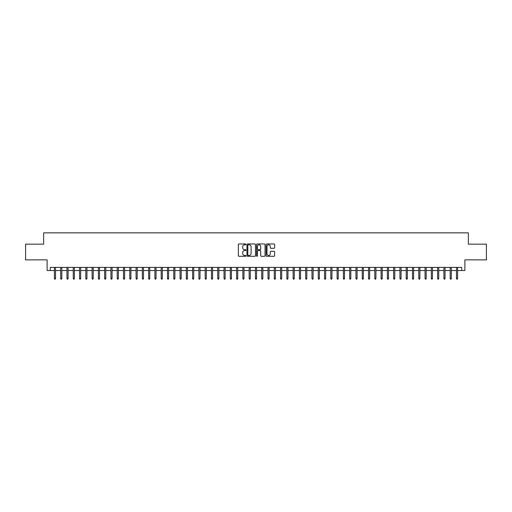 <?xml version="1.0" encoding="UTF-8"?>
<svg xmlns="http://www.w3.org/2000/svg" width="512" height="512" viewBox="0 0 512 512"><rect width="100%" height="100%" fill="white"/><g stroke="black" fill="none" stroke-linecap="round" stroke-linejoin="round"><path stroke-width="0.77" d="M245.946 244.39A0.429 0.429 0 0 0 245.517 243.962L238.963 243.962A0.614 0.614 0 0 0 238.349 244.576L238.349 255.674A0.614 0.614 0 0 0 238.963 256.294L245.517 256.294A0.429 0.429 0 0 0 245.946 255.859A0.429 0.429 0 0 0 245.517 255.43L244.672 255.43A1.971 1.971 0 0 1 242.694 253.453L242.694 252.531A1.971 1.971 0 0 1 244.672 250.56L245.517 250.56A0.429 0.429 0 0 0 245.946 250.125A0.429 0.429 0 0 0 245.517 249.696L244.672 249.696A1.971 1.971 0 0 1 242.694 247.718L242.694 246.797A1.971 1.971 0 0 1 244.672 244.826L245.517 244.826A0.429 0.429 0 0 0 245.946 244.39M274.022 248.307A0.614 0.614 0 0 0 274.637 247.693L274.637 244.576A0.614 0.614 0 0 0 274.022 243.962L266.746 243.962A0.614 0.614 0 0 0 266.131 244.576L266.131 255.674A0.614 0.614 0 0 0 266.746 256.294L274.022 256.294A0.614 0.614 0 0 0 274.637 255.674L274.637 251.917A0.614 0.614 0 0 0 274.022 251.296L270.906 251.296A0.614 0.614 0 0 0 270.291 251.917L270.291 253.779A1.651 1.651 0 0 1 268.64 255.43A1.651 1.651 0 0 1 266.989 253.779L266.989 246.47A1.651 1.651 0 0 1 268.64 244.826A1.651 1.651 0 0 1 270.291 246.47L270.291 247.693A0.614 0.614 0 0 0 270.906 248.307L274.022 248.307M50.259 270.541L50.259 267.405L461.741 267.405L461.741 270.541L464.883 270.541L464.883 259.866L486.4 259.866L486.4 244.16L468.339 244.16L468.339 232.851L43.661 232.851L43.661 244.16L25.6 244.16L25.6 259.866L47.117 259.866L47.117 270.541L54.406 270.541M255.462 244.576A0.614 0.614 0 0 0 254.842 243.962L247.565 243.962A0.614 0.614 0 0 0 246.95 244.576L246.95 255.674A0.614 0.614 0 0 0 247.565 256.294L254.842 256.294A0.614 0.614 0 0 0 255.462 255.674L255.462 244.576M257.158 243.962L264.435 243.962A0.614 0.614 0 0 1 265.05 244.576L265.05 255.674A0.614 0.614 0 0 1 264.435 256.294L261.318 256.294A0.614 0.614 0 0 1 260.704 255.674L260.704 251.174A0.614 0.614 0 0 0 260.083 250.56L258.022 250.56A0.614 0.614 0 0 0 257.402 251.174L257.402 255.859A0.429 0.429 0 0 1 256.973 256.294A0.429 0.429 0 0 1 256.538 255.859L256.538 244.576A0.614 0.614 0 0 1 257.158 243.962M55.533 270.541L60.685 270.541M61.818 270.541L66.97 270.541M68.096 270.541L73.248 270.541M74.381 270.541L79.533 270.541M80.666 270.541L85.818 270.541M86.944 270.541L92.096 270.541M93.229 270.541L98.381 270.541M99.507 270.541L104.659 270.541M105.792 270.541L110.944 270.541M112.077 270.541L117.229 270.541M118.355 270.541L123.507 270.541M124.64 270.541L129.792 270.541M130.918 270.541L136.07 270.541M137.203 270.541L142.355 270.541M143.488 270.541L148.64 270.541M149.766 270.541L154.918 270.541M156.051 270.541L161.203 270.541M162.33 270.541L167.482 270.541M168.614 270.541L173.766 270.541M174.899 270.541L180.051 270.541M181.178 270.541L186.33 270.541M187.462 270.541L192.614 270.541M193.741 270.541L198.893 270.541M200.026 270.541L205.178 270.541M206.31 270.541L211.456 270.541M212.589 270.541L217.741 270.541M218.874 270.541L224.026 270.541M225.152 270.541L230.304 270.541M231.437 270.541L236.589 270.541M237.722 270.541L242.867 270.541M244 270.541L249.152 270.541M250.285 270.541L255.437 270.541M256.563 270.541L261.715 270.541M262.848 270.541L268 270.541M269.133 270.541L274.278 270.541M275.411 270.541L280.563 270.541M281.696 270.541L286.848 270.541M287.974 270.541L293.126 270.541M294.259 270.541L299.411 270.541M300.544 270.541L305.69 270.541M306.822 270.541L311.974 270.541M313.107 270.541L318.259 270.541M319.386 270.541L324.538 270.541M325.67 270.541L330.822 270.541M331.949 270.541L337.101 270.541M338.234 270.541L343.386 270.541M344.518 270.541L349.67 270.541M350.797 270.541L355.949 270.541M357.082 270.541L362.234 270.541M363.36 270.541L368.512 270.541M369.645 270.541L374.797 270.541M375.93 270.541L381.082 270.541M382.208 270.541L387.36 270.541M388.493 270.541L393.645 270.541M394.771 270.541L399.923 270.541M401.056 270.541L406.208 270.541M407.341 270.541L412.493 270.541M413.619 270.541L418.771 270.541M419.904 270.541L425.056 270.541M426.182 270.541L431.334 270.541M432.467 270.541L437.619 270.541M438.752 270.541L443.904 270.541M445.03 270.541L450.182 270.541M451.315 270.541L456.467 270.541M457.594 270.541L461.741 270.541M248.243 244.826A0.429 0.429 0 0 0 247.814 245.254L247.814 254.995A0.429 0.429 0 0 0 248.243 255.43L249.139 255.43A1.971 1.971 0 0 0 251.11 253.453L251.11 246.797A1.971 1.971 0 0 0 249.139 244.826L248.243 244.826M260.704 246.502A1.651 1.651 0 0 0 259.053 244.851A1.651 1.651 0 0 0 257.402 246.502L257.402 249.075A0.614 0.614 0 0 0 258.022 249.696L260.083 249.696A0.614 0.614 0 0 0 260.704 249.075L260.704 246.502M54.406 278.336L54.656 279.149L55.283 279.149L55.533 278.336L54.406 278.336L54.406 267.405M55.533 278.336L55.533 267.405M60.685 278.336L60.934 279.149L61.568 279.149L61.818 278.336L60.685 278.336L60.685 267.405M61.818 278.336L61.818 267.405M66.97 278.336L67.219 279.149L67.846 279.149L68.096 278.336L66.97 278.336L66.97 267.405M68.096 278.336L68.096 267.405M73.248 278.336L73.504 279.149L74.131 279.149L74.381 278.336L73.248 278.336L73.248 267.405M74.381 278.336L74.381 267.405M79.533 278.336L79.782 279.149L80.41 279.149L80.666 278.336L79.533 278.336L79.533 267.405M80.666 278.336L80.666 267.405M85.818 278.336L86.067 279.149L86.694 279.149L86.944 278.336L85.818 278.336L85.818 267.405M86.944 278.336L86.944 267.405M92.096 278.336L92.346 279.149L92.979 279.149L93.229 278.336L92.096 278.336L92.096 267.405M93.229 278.336L93.229 267.405M98.381 278.336L98.63 279.149L99.258 279.149L99.507 278.336L98.381 278.336L98.381 267.405M99.507 278.336L99.507 267.405M104.659 278.336L104.915 279.149L105.542 279.149L105.792 278.336L104.659 278.336L104.659 267.405M105.792 278.336L105.792 267.405M110.944 278.336L111.194 279.149L111.821 279.149L112.077 278.336L110.944 278.336L110.944 267.405M112.077 278.336L112.077 267.405M117.229 278.336L117.478 279.149L118.106 279.149L118.355 278.336L117.229 278.336L117.229 267.405M118.355 278.336L118.355 267.405M123.507 278.336L123.757 279.149L124.39 279.149L124.64 278.336L123.507 278.336L123.507 267.405M124.64 278.336L124.64 267.405M129.792 278.336L130.042 279.149L130.669 279.149L130.918 278.336L129.792 278.336L129.792 267.405M130.918 278.336L130.918 267.405M136.07 278.336L136.326 279.149L136.954 279.149L137.203 278.336L136.07 278.336L136.07 267.405M137.203 278.336L137.203 267.405M142.355 278.336L142.605 279.149L143.232 279.149L143.488 278.336L142.355 278.336L142.355 267.405M143.488 278.336L143.488 267.405M148.64 278.336L148.89 279.149L149.517 279.149L149.766 278.336L148.64 278.336L148.64 267.405M149.766 278.336L149.766 267.405M154.918 278.336L155.168 279.149L155.802 279.149L156.051 278.336L154.918 278.336L154.918 267.405M156.051 278.336L156.051 267.405M161.203 278.336L161.453 279.149L162.08 279.149L162.33 278.336L161.203 278.336L161.203 267.405M162.33 278.336L162.33 267.405M167.482 278.336L167.738 279.149L168.365 279.149L168.614 278.336L167.482 278.336L167.482 267.405M168.614 278.336L168.614 267.405M173.766 278.336L174.016 279.149L174.643 279.149L174.899 278.336L173.766 278.336L173.766 267.405M174.899 278.336L174.899 267.405M180.051 278.336L180.301 279.149L180.928 279.149L181.178 278.336L180.051 278.336L180.051 267.405M181.178 278.336L181.178 267.405M186.33 278.336L186.579 279.149L187.213 279.149L187.462 278.336L186.33 278.336L186.33 267.405M187.462 278.336L187.462 267.405M192.614 278.336L192.864 279.149L193.491 279.149L193.741 278.336L192.614 278.336L192.614 267.405M193.741 278.336L193.741 267.405M198.893 278.336L199.149 279.149L199.776 279.149L200.026 278.336L198.893 278.336L198.893 267.405M200.026 278.336L200.026 267.405M205.178 278.336L205.427 279.149L206.054 279.149L206.31 278.336L205.178 278.336L205.178 267.405M206.31 278.336L206.31 267.405M211.456 278.336L211.712 279.149L212.339 279.149L212.589 278.336L211.456 278.336L211.456 267.405M212.589 278.336L212.589 267.405M217.741 278.336L217.99 279.149L218.624 279.149L218.874 278.336L217.741 278.336L217.741 267.405M218.874 278.336L218.874 267.405M224.026 278.336L224.275 279.149L224.902 279.149L225.152 278.336L224.026 278.336L224.026 267.405M225.152 278.336L225.152 267.405M230.304 278.336L230.56 279.149L231.187 279.149L231.437 278.336L230.304 278.336L230.304 267.405M231.437 278.336L231.437 267.405M236.589 278.336L236.838 279.149L237.466 279.149L237.722 278.336L236.589 278.336L236.589 267.405M237.722 278.336L237.722 267.405M242.867 278.336L243.123 279.149L243.75 279.149L244 278.336L242.867 278.336L242.867 267.405M244 278.336L244 267.405M249.152 278.336L249.402 279.149L250.029 279.149L250.285 278.336L249.152 278.336L249.152 267.405M250.285 278.336L250.285 267.405M255.437 278.336L255.686 279.149L256.314 279.149L256.563 278.336L255.437 278.336L255.437 267.405M256.563 278.336L256.563 267.405M261.715 278.336L261.971 279.149L262.598 279.149L262.848 278.336L261.715 278.336L261.715 267.405M262.848 278.336L262.848 267.405M268 278.336L268.25 279.149L268.877 279.149L269.133 278.336L268 278.336L268 267.405M269.133 278.336L269.133 267.405M274.278 278.336L274.534 279.149L275.162 279.149L275.411 278.336L274.278 278.336L274.278 267.405M275.411 278.336L275.411 267.405M280.563 278.336L280.813 279.149L281.44 279.149L281.696 278.336L280.563 278.336L280.563 267.405M281.696 278.336L281.696 267.405M286.848 278.336L287.098 279.149L287.725 279.149L287.974 278.336L286.848 278.336L286.848 267.405M287.974 278.336L287.974 267.405M293.126 278.336L293.376 279.149L294.01 279.149L294.259 278.336L293.126 278.336L293.126 267.405M294.259 278.336L294.259 267.405M299.411 278.336L299.661 279.149L300.288 279.149L300.544 278.336L299.411 278.336L299.411 267.405M300.544 278.336L300.544 267.405M305.69 278.336L305.946 279.149L306.573 279.149L306.822 278.336L305.69 278.336L305.69 267.405M306.822 278.336L306.822 267.405M311.974 278.336L312.224 279.149L312.851 279.149L313.107 278.336L311.974 278.336L311.974 267.405M313.107 278.336L313.107 267.405M318.259 278.336L318.509 279.149L319.136 279.149L319.386 278.336L318.259 278.336L318.259 267.405M319.386 278.336L319.386 267.405M324.538 278.336L324.787 279.149L325.421 279.149L325.67 278.336L324.538 278.336L324.538 267.405M325.67 278.336L325.67 267.405M330.822 278.336L331.072 279.149L331.699 279.149L331.949 278.336L330.822 278.336L330.822 267.405M331.949 278.336L331.949 267.405M337.101 278.336L337.357 279.149L337.984 279.149L338.234 278.336L337.101 278.336L337.101 267.405M338.234 278.336L338.234 267.405M343.386 278.336L343.635 279.149L344.262 279.149L344.518 278.336L343.386 278.336L343.386 267.405M344.518 278.336L344.518 267.405M349.67 278.336L349.92 279.149L350.547 279.149L350.797 278.336L349.67 278.336L349.67 267.405M350.797 278.336L350.797 267.405M355.949 278.336L356.198 279.149L356.832 279.149L357.082 278.336L355.949 278.336L355.949 267.405M357.082 278.336L357.082 267.405M362.234 278.336L362.483 279.149L363.11 279.149L363.36 278.336L362.234 278.336L362.234 267.405M363.36 278.336L363.36 267.405M368.512 278.336L368.768 279.149L369.395 279.149L369.645 278.336L368.512 278.336L368.512 267.405M369.645 278.336L369.645 267.405M374.797 278.336L375.046 279.149L375.674 279.149L375.93 278.336L374.797 278.336L374.797 267.405M375.93 278.336L375.93 267.405M381.082 278.336L381.331 279.149L381.958 279.149L382.208 278.336L381.082 278.336L381.082 267.405M382.208 278.336L382.208 267.405M387.36 278.336L387.61 279.149L388.243 279.149L388.493 278.336L387.36 278.336L387.36 267.405M388.493 278.336L388.493 267.405M393.645 278.336L393.894 279.149L394.522 279.149L394.771 278.336L393.645 278.336L393.645 267.405M394.771 278.336L394.771 267.405M399.923 278.336L400.179 279.149L400.806 279.149L401.056 278.336L399.923 278.336L399.923 267.405M401.056 278.336L401.056 267.405M406.208 278.336L406.458 279.149L407.085 279.149L407.341 278.336L406.208 278.336L406.208 267.405M407.341 278.336L407.341 267.405M412.493 278.336L412.742 279.149L413.37 279.149L413.619 278.336L412.493 278.336L412.493 267.405M413.619 278.336L413.619 267.405M418.771 278.336L419.021 279.149L419.654 279.149L419.904 278.336L418.771 278.336L418.771 267.405M419.904 278.336L419.904 267.405M425.056 278.336L425.306 279.149L425.933 279.149L426.182 278.336L425.056 278.336L425.056 267.405M426.182 278.336L426.182 267.405M431.334 278.336L431.59 279.149L432.218 279.149L432.467 278.336L431.334 278.336L431.334 267.405M432.467 278.336L432.467 267.405M437.619 278.336L437.869 279.149L438.496 279.149L438.752 278.336L437.619 278.336L437.619 267.405M438.752 278.336L438.752 267.405M443.904 278.336L444.154 279.149L444.781 279.149L445.03 278.336L443.904 278.336L443.904 267.405M445.03 278.336L445.03 267.405M450.182 278.336L450.432 279.149L451.066 279.149L451.315 278.336L450.182 278.336L450.182 267.405M451.315 278.336L451.315 267.405M456.467 278.336L456.717 279.149L457.344 279.149L457.594 278.336L456.467 278.336L456.467 267.405M457.594 278.336L457.594 267.405"/></g></svg>
